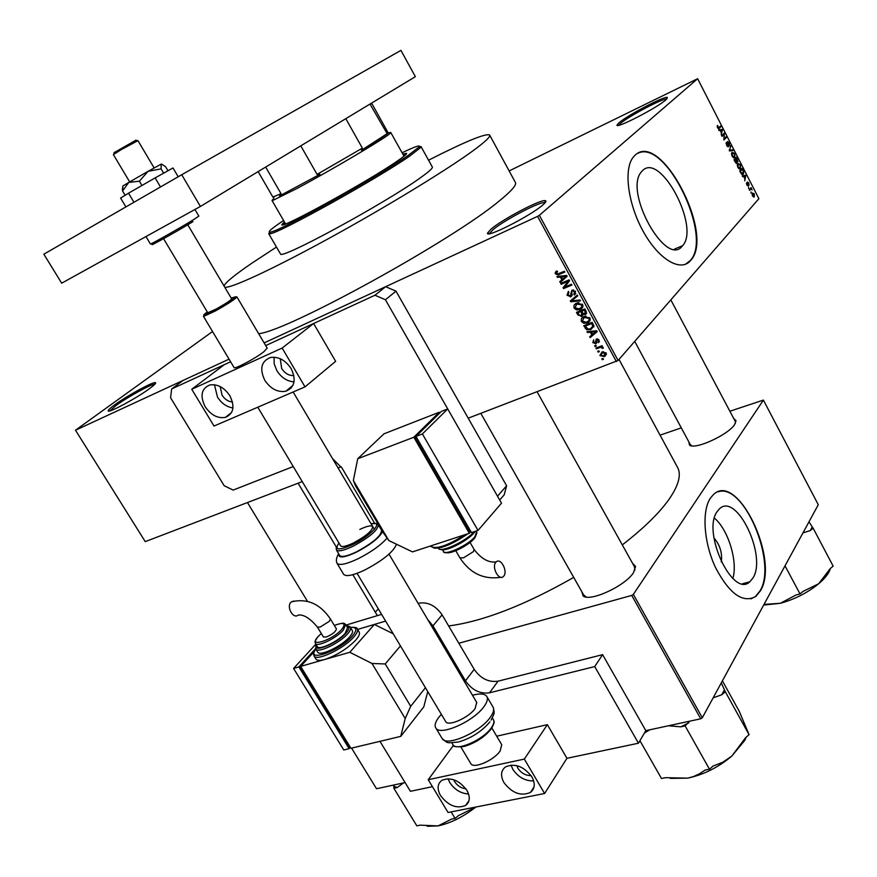 <?xml version="1.0" encoding="UTF-8"?>
<svg xmlns="http://www.w3.org/2000/svg" width="877" height="877" viewBox="0 0 877 877"><rect width="100%" height="100%" fill="white"/><g stroke="black" fill="none" stroke-linecap="round" stroke-linejoin="round"><path stroke-width="1.32" d="M491.065 229.105C502.444 219.261 541.219 198.915 545.373 200.669C546.601 200.997 545.757 202.412 542.852 204.922C530.662 215.841 485.058 238.95 487.568 233.03L491.065 229.105M545.088 202.762L544.803 202.653C540.846 200.932 503.716 220.401 492.841 229.84L489.519 233.6L487.568 233.03M114.668 404.856C127.022 395.812 152.85 381.681 155.339 382.635C156.457 382.942 154.549 384.904 149.616 388.544C136.319 398.432 106.906 414.152 108.189 410.721C108.331 409.833 110.491 407.882 114.668 404.856M154.845 384.247C152.061 383.589 127.691 396.952 116.038 405.503L109.91 410.885M619.129 122.67C627.702 115.183 664.426 95.889 667.309 97.402L665.796 99.923C656.796 108.046 614.788 129.588 617.046 124.983L619.129 122.67M666.706 99.09C663.527 97.884 628.798 116.159 620.686 123.262L618.767 125.301M713.955 537.941C719.984 544.924 722.429 552.948 721.3 562.004M752.959 577.987C767.265 555.886 736.461 491.887 719.469 508.835L717.134 511.609C701.721 532.12 732.843 598.542 749.846 581.78L752.959 577.987M732.876 578.491C738.017 561.532 728.173 529.511 714.437 518.143M760.392 590.857C780.048 559.592 737.162 470.872 713.429 494.595L710.381 498.191C701.666 511.072 703.749 542.446 715.413 567.364C729.401 593.915 742.874 603.606 755.831 596.437L760.392 590.857M750.865 598.903L755.404 596.557L759.975 590.966C777.669 562.946 743.597 482.109 718.055 491.887M642.545 170.598C660.513 151.973 700.208 227.11 682.613 245.692L682.196 246.174C666.038 267.638 623.722 191.811 641.262 172.024L642.545 170.598M690.396 260.754L690.736 260.348C715.303 234.696 660.6 130.048 635.047 155.24L632.997 157.498C623.383 169.864 628.129 204.747 643.608 232.098C658.967 259.614 680.618 272.232 690.396 260.754M685.408 264.284L690.287 260.535C713.308 236.746 665.764 138.489 637.886 153.311M632.558 563.341L635.573 566.454L633.457 572.703C625.235 585.979 589.958 602.203 583.161 595.965L581.703 591.504M634.871 570.225L634.509 566.849M733.731 418.504L736.022 420.653L734.707 424.424C728.348 434.904 694.474 450.263 689.497 445.034L688.796 441.811M735.441 423.185L735.222 421.311M448.651 625.959C483.128 621.409 524.808 605.229 573.711 577.395M622.297 544.902C643.882 528.173 659.57 512.826 669.37 498.838C679.028 484.652 681.626 473.942 677.176 466.717L619.009 359.427M489.75 135.244L515.303 182.273C517.09 184.576 511.894 190.671 499.715 200.592C452.992 240.101 286.713 331.528 258.671 333.688M599.32 351.644L598.125 352.115L597.686 351.304L598.881 350.844L599.32 351.644M599.528 347.654L596.371 348.893L595.932 348.081L602.039 345.681L602.477 346.492L601.501 346.875L603.113 347.424L603.201 348.322L600.866 347.314L599.528 347.654L600.909 346.13M596.305 346.108L595.11 346.579L594.672 345.768L595.867 345.297L596.305 346.108M595.845 343.762L592.808 342.589L593.685 339.837L593.707 342.304L595.22 343.028L596.371 338.917L599.112 340.057L598.388 342.622L598.257 340.429L596.941 339.673L595.845 343.762L596.919 342.589M590.331 332.208L587.447 332.504L586.987 331.649L596.722 330.772L597.193 331.627L590.199 337.557L589.739 336.713L591.854 335.014L590.331 332.208L591.208 331.265M581.308 321.475L581.352 318.603L583.786 316.63L589.914 317.989C590.572 320.445 589.706 322.078 587.305 322.879L583.863 323.295L581.308 321.475L582.098 320.653M574.018 308.079L574.051 305.196L576.474 303.19L582.613 304.538C583.271 307.005 582.405 308.649 580.015 309.471L576.562 309.899L574.018 308.079L574.808 307.268M555.371 273.854L555.262 272.308L556.994 270.938L557.553 271.727L556.369 273.471L557.476 274.084L564.393 271.245L564.843 272.067L558.079 274.907L555.371 273.854L556.237 273.032M616.367 361.543L537.579 216.367L539.366 215.303L618.099 360.48L468.208 418.176M341.175 466.739L338.051 467.923M302.247 481.616L145.242 541.624L75.499 430.223L229.05 359.153L183.216 380.366L171.64 388.96L170.598 397.796L224.183 485.737L233.161 490.079L293.236 466.542M537.579 216.367L264.13 342.918L385.628 286.691L395.998 291.153L385.42 299.748L374.961 295.231L265.709 345.593L313.604 323.514L335.639 361.335L305.021 386.878L282.153 348.059L313.604 323.514M560.293 277L557.421 277.362L556.95 276.496L566.663 275.422L567.134 276.288L560.217 282.504L559.745 281.638L561.85 279.862L560.293 277L561.324 276.014M567.857 281.407L561.181 284.269L560.732 283.435L569.085 279.873L569.557 280.75L564.744 287.086L571.453 284.236L571.903 285.058L563.549 288.61L563.067 287.722L569.206 280.092M570.828 296.777L567.024 295.242L568.362 291.339L568.91 292.107L568.033 294.902L570.16 296.042L571.957 290.112L575.52 291.482L574.369 295.012L573.81 294.233L574.556 291.92L572.593 290.868L571.661 291.559L572.144 294.705L570.828 296.777L572.056 295.56M580.486 300.855L570.708 301.765L570.28 300.964L577.318 295.034L577.779 295.889L571.442 300.91L580.015 300L580.486 300.855M581.659 316.356L577.855 314.887L576.474 312.355L584.849 308.912L586.231 311.456L585.343 314.569L583.106 314.404L581.659 316.356L583.084 314.876M590.966 329.489L586.614 329.73L583.764 325.74L592.15 322.341L593.937 325.981L590.966 329.489L592.457 327.395M604.319 356.555L599.868 355.558L602.115 351.973L606.204 353.102L604.319 356.555L606.467 354.144L605.415 354.461M603.464 359.252L602.269 359.713L601.83 358.912L603.025 358.452L603.464 359.252M618.099 360.48L758.879 198.684L697.632 78.711L509.142 170.938M75.499 430.223L212.541 331.528M751.008 193.05L751.008 191.975L751.008 193.05M748.64 188.412L748.64 187.349L748.64 188.412M742.622 176.65L742.249 175.937L745.823 175.268L744.781 180.87L744.869 178.755L743.674 176.42L742.622 176.65M737.261 165.051L737.787 163.462L740.462 164.668L740.495 168.669L739.234 168.965L737.853 167.43L737.261 165.051M731.539 153.859L732.076 152.28L734.762 153.519L734.794 157.498L733.523 157.783L732.131 156.238L731.539 153.859M726.649 145.516L726.375 142.37L726.989 145.275L728.173 146.174L727.548 141.482L729.247 142.71L729.521 145.549L728.951 143.039L727.888 142.173L728.546 146.821L726.649 145.516M719.085 130.607L718.712 129.884L722.407 129.412L721.278 134.894L721.387 132.811L720.17 130.432L719.085 130.607M539.366 215.303L697.632 78.711M717.167 126.42L717.594 125.389L718.438 127.954L720.642 125.959L720.993 126.65L719.206 128.382L717.529 127.669L717.167 126.42L717.978 126.047M722.023 136.363L721.672 135.672L724.292 133.096L724.04 138.785L726.134 136.713L726.485 137.393L723.876 139.98L724.117 134.302L722.023 136.363M729.489 150.965L730.694 145.648L729.598 150.285L732.799 149.759L733.161 150.471L729.489 150.965M735.09 161.916L734.005 159.8L736.559 157.147L737.985 161.763L737.053 161.62L736.899 163.199L735.09 161.916M740.747 172.977L739.728 170.982L742.249 168.285L743.718 171.3L743.433 174.052L740.747 172.977M746.875 185.08L746.623 182.778L747.16 184.839L747.982 185.08L747.445 182.021L748.739 182.975L749.024 185.113L747.829 182.657L748.311 186.056L746.875 185.08M749.627 190.353L749.276 189.673L751.085 187.656L752.104 189.849L750.997 189.015L749.627 190.353M752.422 195.933L752.4 192.995L754.286 193.828L754.33 196.733L752.422 195.933M702.302 717.77L700.723 718.8L631.736 595.417L633.347 594.387L702.302 717.77L818.285 504.735L763.396 400.098L729.872 411.225M681.297 427.877L660.063 435.156M375.312 612.212L378.305 608.857M631.736 595.417L458.824 643.247M351.567 748.114L376.518 788.741L405.086 782.569M700.723 718.8L645.812 730.651L602.609 654.648L498.059 681.177L489.519 692.808C479.96 694.102 471.947 690.1 465.457 680.804L432.964 625.849L427.746 619.601M633.347 594.387L763.396 400.098M583.665 594.979L586.362 597.073M690.298 444.595L691.734 445.834M717.868 128.217L718.438 127.954M718.954 127.593L720.993 126.65M720.181 130.443L722.407 129.412M722.22 130.388L722.769 130.136M721.683 130.256L720.598 130.366L721.574 132.274L722.341 130.092L721.683 130.256M722.56 134.795L724.654 133.83M724.555 138.281L726.485 137.393M722.155 135.201L724.117 134.302M726.046 143.346L726.759 143.017M727.34 146.569L727.943 146.295M730.355 146.678L731.056 146.36M730.409 150.844L732.799 149.759M733.939 157.882L734.794 157.498M734.466 153.837L732.317 153.08L732.427 155.92L734.455 156.819L734.466 153.837M731.582 153.343L732.416 152.971M736.614 158.134L735.847 158.923L737.568 161.16L736.614 158.134L734.86 158.923M734.093 159.713L735.847 158.923M736.658 161.565L737.338 161.258M735.551 159.241L734.652 160.173L736.548 162.519L735.551 159.241L734.06 159.91M735.693 162.903L736.274 162.651M739.607 169.064L740.495 168.669M740.166 164.986L738.05 164.24L738.149 167.112L740.155 167.978L740.166 164.986M737.305 164.514L738.127 164.142M742.326 174.611L743.334 174.172M742.304 169.272L740.363 171.344L742.238 173.876L743.356 171.497L742.304 169.272L740.637 170.017M741.536 174.183L742.238 173.876M742.753 176.617L745.823 175.268M745.132 176.167L744.08 176.321L745.044 178.206L745.768 175.959L745.132 176.167M746.437 183.666L746.996 183.425M749.879 189.004L751.425 188.325M749.594 189.322L751.14 188.654M749.309 189.739L750.8 189.103M749.353 189.827L750.559 189.3M753.518 197.084L754.33 196.733M754.023 194.102L752.74 193.674L752.696 195.659L753.968 196.075L754.023 194.102M751.984 194.003L752.74 193.674M556.347 271.267L555.262 272.308M558.506 276.321L557.421 277.362M567.079 276.178L560.217 282.504M562.508 280.278L562.135 279.588M562.639 279.094L561.85 279.862M564.273 276.584L561.423 276.869L562.672 279.16L566.06 276.288L564.273 276.584L565.325 275.564M562.431 275.893L561.423 276.869M566.772 275.608L566.06 276.288M563.034 282.449L561.181 284.269M565.369 286.823L563.549 288.61M565.599 285.968L563.067 287.722M565.347 285.496L569.305 280.278M567.836 294.431L567.024 295.242M575.816 293.554L574.369 295.012M575.323 291.153L574.556 291.92M573.415 289.903L572.374 290.945M571.585 300.888L570.708 301.765M577.603 295.56L571.442 300.91M575.542 303.672L574.051 305.196M582.832 306.906L580.015 309.471M582.24 307.18L581.319 307.498M577.351 309.088L576.562 309.899M575.882 304.571L576.068 303.376M577.526 302.828L576.989 303.935M581.626 304.944L576.902 304.023L574.983 307.674L578.875 308.89L581.298 307.509L582.383 304.166M578.228 302.675L576.902 304.023M582.986 305.777L581.298 307.509M586.592 313.275L585.343 314.569M583.643 313.845L583.106 314.404M583.26 314.251L582.405 314.306M584.312 310.129L581.813 311.16L583.194 313.517L584.762 313.813L585.091 311.554L584.312 310.129L585.08 309.34M583.424 309.493L581.813 311.16M580.826 311.565L577.899 312.771L579.401 315.303L581.21 315.545L581.703 313.177L580.826 311.565L582.438 309.899M579.511 311.105L577.899 312.771M582.471 312.387L581.703 313.177M582.701 317.2L581.352 318.603M590.166 320.258L587.305 322.879M589.508 320.554L588.697 320.839M584.619 322.495L583.863 323.295M583.161 318.022L583.315 316.849M584.74 316.301L584.246 317.419M588.938 318.395L584.214 317.452L582.284 321.081L586.285 322.276L588.599 320.938L589.684 317.606M585.474 316.137L584.214 317.452M590.287 319.162L588.599 320.938M585.814 327.318L585.058 328.119M593.915 326.803L593.159 327.143M592.863 326.277L593.882 325.751M591.613 323.558L585.178 326.156L588.314 329.171L590.539 328.678L592.863 326.233L591.613 323.558L592.37 322.747M586.702 324.545L585.178 326.156M593.159 324.194L592.392 325.005M593.729 325.312L592.863 326.233M588.357 331.528L587.447 332.504M597.007 331.287L590.199 337.557M592.611 334.203L591.854 335.014M594.321 331.868L591.46 332.087L592.688 334.345L596.119 331.605L594.321 331.868L595.209 330.903M592.315 331.166L591.46 332.087M596.788 330.881L596.119 331.605M593.521 341.811L592.808 342.589M596.766 341.405L595.691 342.589M599.386 341.526L598.388 342.622M598.903 339.717L598.257 340.429M597.708 338.84L596.941 339.684L597.708 338.84M596.02 345.582L595.11 346.579M597.752 347.369L596.371 348.893M602.236 346.064L601.501 346.875M603.113 347.413L602.203 348.432M602.685 347.04L601.995 347.796M602.148 345.889L600.866 347.314M599.035 351.118L598.125 352.115M600.592 354.747L599.868 355.558M601.951 353.014L601.743 352.105M602.817 351.776L602.74 352.335M605.316 353.42L602.247 352.883L600.756 355.24L603.606 355.843L605.941 352.707M603.31 351.699L602.247 352.883M603.168 358.704L602.269 359.713M604.571 356.27L605.218 356.117M389.191 132.789L390.758 132.449L390.375 133.14C387.437 136.9 330.793 170.489 296.294 188.829L273.153 200.274L272.002 200.46L273.514 198.816M272.835 197.007L281.046 193.718L279.5 195.977L319.973 174.293L317.068 174.391L362.365 148.136L361.467 150.241L388.577 132.756L386.516 132.602L387.415 131.495L371.695 103.278M361.467 150.241C376.792 141.011 385.836 135.179 388.577 132.756M279.5 195.977L319.973 174.293M317.068 174.391L300.789 145.845M281.046 193.718L265.665 167.047M386.516 132.602L369.995 104.056M346.283 118.373L326.639 130.245M362.365 148.136L345.987 118.987M370.927 103.497L371.673 103.234L370.642 104.1M284.367 221.826L281.824 224.742C280.903 229.27 368.088 181.342 397.007 161.269C403.935 156.544 407.114 153.892 406.555 153.311L402.828 154.144M406.084 154.363L403.42 155.207M283.6 220.5C271.136 228.809 266.761 232.668 270.489 232.065C278.776 231.791 376.365 177.593 408.123 155.47L419.074 146.974C420.609 144.639 414.942 146.58 402.083 152.795M419.316 146.612L421.004 146.547L420.752 147.468L409.68 156.095C377.505 178.568 278.437 233.567 270.072 233.753L268.735 233.753L269.546 232.175M280.355 253.716L280.476 253.924C279.675 260.612 387.02 202.28 421.355 177.099C429.456 171.278 433.106 167.902 432.306 166.97L421.081 146.7M276.474 247.051L251.852 263.199C234.707 274.918 225.422 282.493 223.997 285.924M224.753 287.196C230.18 288.818 271.738 269.71 328.217 238.774C384.608 207.904 445.779 170.631 472.626 151.052C485.288 141.789 490.945 136.417 489.585 134.937C485.156 133.326 464.81 141.756 428.557 160.195M390.802 132.537L404.001 156.227M272.002 200.46L285.529 223.843M284.97 222.879L282.898 224.742M451.129 811.905L455.064 818.416L451.6 819.085L438.062 825.915L420.171 825.158L416.816 825.816L393.861 788.27L397.193 787.557L403.552 782.898M475.849 807.037L458.518 815.577L455.064 818.416M393.751 785.014L393.861 788.27M427.165 826.255L438.062 825.915C450.57 823.218 463.166 816.926 475.871 807.037M394.014 786.22L397.193 787.557M713.133 697.862L721.782 694.748L725.312 691.734L749.068 734.674L745.582 737.71L731.791 756.106L744.858 740.265L746.174 737.195M668.438 725.772L680.793 726.847L685.134 725.915L689.662 721.19M685.134 725.915L709.471 769.206L705.108 770.05L699.506 773.799L693.214 776.649L687.634 778.151L665.676 777.68L661.477 778.491L639.936 740.703M670.324 778.392L687.634 778.151C703.65 774.709 718.373 767.364 731.791 756.106L722.845 762.201L713.045 766.092L709.471 769.206M725.312 691.734L721.278 682.909M722.396 680.848L739.311 711.444L749.068 734.674M644.431 733.008L649.857 729.774M721.782 694.748L724.49 689.717M680.793 726.847L688.763 722.834M802.948 532.887L810.184 530.607L811.324 528.699L812.19 526.869L809 521.771M745.055 583.062L745.428 583.753M785.014 565.84L800.021 593.926L796.119 594.935L780.322 603.299L764.02 604.406M810.184 530.607L813.143 528.184L833.15 566.136L830.223 568.592L818.69 583.742L803.003 591.427L800.021 593.926M813.143 528.184L812.19 526.869M763.648 605.075L780.322 603.299C794.65 599.364 807.432 592.841 818.69 583.742C825.246 578.151 829.16 573.043 830.442 568.417M293.85 375.52C289.004 375.805 284.937 373.481 281.67 368.526L280.267 358.726M220.215 386.593L222.002 395.099C224.775 399.353 228.272 401.644 232.482 401.984M205.163 406.709C210.918 415.073 217.671 418.636 225.411 417.386C233.611 413.78 235.091 406.577 229.862 395.768C224.194 387.47 217.518 383.863 209.844 384.948C201.381 388.533 199.824 395.779 205.163 406.709M214.459 384.74L217.496 397.106C221.541 403.365 226.694 406.983 232.953 407.948M264.799 380.289C270.631 388.884 277.636 392.545 285.803 391.252C294.65 387.459 296.437 379.916 291.142 368.614C285.409 360.107 278.502 356.402 270.412 357.509C261.258 361.258 259.384 368.855 264.799 380.289M274.052 357.191L274.183 363.856L276.869 370.664C281.331 377.592 287.053 381.331 294.036 381.879M234.038 367.496L234.093 367.595C234.696 369.414 255.558 358.331 263.845 351.776L267.189 348.103M171.64 388.96L230.618 361.773L224.271 364.7L191.745 389.267L282.153 348.059M305.021 386.878L214.021 426.047L191.745 389.267M415.369 76.672L200.405 206.457L61.675 283.183L43.85 254.187L181.725 174.742L400.932 50.384L415.369 76.672M200.405 206.457L181.725 174.742M340.561 545.702L340.671 545.889C342.194 547.248 346.459 546.272 353.453 542.962C366.29 535.968 372.703 530.475 372.67 526.474C371.103 525.115 366.816 526.101 359.8 529.445M339.607 555.327L339.761 555.59C341.767 557.41 347.336 556.161 356.479 551.863C373.284 542.72 381.638 535.496 381.539 530.212L378.404 524.895M343.521 574.095L343.718 574.435C346.294 576.836 353.332 575.356 364.81 570.006C383.041 560.359 393.598 551.754 396.459 544.2M133.951 202.28L128.524 193.192L120.587 198.049L125.904 206.906M128.524 193.192L155.13 177.91L160.502 186.976M155.13 177.91L172.988 167.956L178.195 176.781M122.583 191.022L128.744 182.438L122.912 185.979L122.583 191.022L125.126 195.275M139.377 181.177L148.081 171.322L128.744 182.438L139.377 181.177L141.942 185.485M161.094 168.877L161.193 164.131L148.081 171.322L161.094 168.877L163.637 173.175M161.511 164.054L165.567 166.696L167.967 170.763M465.457 680.804L474.194 669.348L442.096 614.832L432.964 625.849M385.617 621.091L357.553 629.445L374.38 624.435L349.802 652.28L324.918 659.427C336.812 655.349 347.106 648.903 355.766 640.078C359.044 636.307 360.14 633.6 359.066 631.944L357.367 629.127M381.594 614.36L346.02 625.093M379.96 741.339L410.414 791.306L432.427 786.669M454.187 745.91L452.762 746.239L428.228 779.719L448.081 812.508L544.606 793.499L566.959 758.298L638.467 743.214L645.812 730.651M638.467 743.214L594.727 666.575L602.609 654.648M594.727 666.575L489.519 692.808M418.406 603.266C427.636 601.611 435.529 605.47 442.096 614.832M474.194 669.348C480.618 678.557 488.566 682.503 498.059 681.177M332.635 458.759L342.041 468.099L374.698 523.383M385.42 299.748L497.522 496.207L506.621 485.77L504.176 494.858L499.704 500.033M506.621 485.77L395.998 291.153M374.961 295.231L385.628 286.691M503.76 576.101L503.332 576.551C498.827 581.111 491.405 567.068 495.801 562.31L496.185 561.916C500.679 557.333 508.101 571.267 503.76 576.101M412.497 551.885L469.316 533.282L413.823 437.239L439.267 412.234L383.983 433.819L357.739 458.726L353.354 480.464L388.818 540.55L412.497 551.885M439.728 413.034L439.267 412.234M469.316 533.282L470.861 531.495M416.191 436.823L415.183 437.82L469.239 531.396L470.554 530.969M388.818 540.55L382.602 531.67L355.492 485.759L353.354 480.464M413.823 437.239L357.739 458.726M416.476 437.316L415.183 437.82M447.719 408.934L441.372 411.412L415.961 436.417L471.486 532.569L478.009 530.432L501.501 503.19L447.719 408.934L422.396 433.951L415.961 436.417M422.396 433.951L478.009 530.432M114.185 152.609L135.869 140.243M154.122 167.935L137.952 140.649L121.355 149.561L113.385 154.604L129.675 181.901M207.312 311.982C204.188 314.196 203.102 315.271 204.067 315.227L215.073 310.096C226.463 303.705 233.348 299.265 235.716 296.755L231.21 298.103M236.088 296.854L236.856 297.062C234.389 299.682 227.198 304.33 215.293 311.006L203.793 316.367L204.023 315.413M207.772 312.76L216.268 309C225.663 303.705 230.794 300.329 231.671 298.882L187.503 224.304M531.045 775.575C525.685 775.663 521.311 773.229 517.945 768.307L516.783 765.621M453.705 779.73L454.648 781.659C457.476 785.891 461.225 788.259 465.884 788.774M440.583 795.658C448.388 805.777 456.753 809.032 465.665 805.415C470.028 801.929 470.423 796.875 466.86 790.254C459.12 780.179 450.811 776.869 441.92 780.322C437.36 783.83 436.921 788.938 440.583 795.658M448.059 778.721L449.857 782.668C454.648 789.738 460.896 793.51 468.581 793.981M503.957 782.624C512.124 793.214 520.971 796.469 530.486 792.413C534.948 788.741 535.419 783.556 531.879 776.879C523.799 766.345 515.018 763.012 505.536 766.882C500.855 770.576 500.328 775.816 503.957 782.624M511.006 765.084L512.859 769.381C518.208 777.197 525.148 781.045 533.665 780.925M470.686 763.396L470.861 763.703C473.668 769.162 494.222 760.206 500.175 750.876L501.732 744.705L491.865 728.02M566.959 758.298L547.347 724.654L496.7 736.209M544.606 793.499L524.336 759.087L547.347 724.654M428.228 779.719L524.336 759.087M476.682 702.356L475.115 708.55C468.921 717.605 448.322 726.77 445.746 721.683L445.582 721.398M472.495 695.275C479.818 693.258 484.553 693.597 486.68 696.272C488.149 698.585 487.316 701.94 484.159 706.347C474.084 721.234 440.035 736.406 435.847 728.031C434.301 725.575 435.255 722.045 438.708 717.419L441.35 714.327M291.021 602.17C286.034 606.741 293.28 619.579 298.268 615.04C303.804 614.393 310.173 618.417 317.397 627.088L320.083 627.099L329.313 621.344L330.388 618.932C320.061 603.771 307.049 598.081 291.35 601.863L291.021 602.17M330.432 619.019L336.395 628.853C335.913 631.626 332.493 634.356 326.145 637.053L323.383 636.932M317.233 646.47L317.364 646.689C319.25 650.482 338.314 641.35 345.187 633.315L347.566 627.636L345.801 624.72M317.595 651.984L317.748 652.236C319.93 656.621 341.734 646.185 349.55 636.965C352.203 633.95 353.091 631.78 352.236 630.453L350.493 627.581M315.797 658.846L315.994 659.164C317.211 660.655 320.182 660.743 324.918 659.427L300.647 666.399L350.943 748.267L400.745 736.373L423.799 706.851L427.746 691.569M300.647 666.399L314.196 651.578M410.71 706.292L405.218 718.526L372.001 663.483L385.233 663.955L410.71 706.292L425.433 687.711M385.233 663.955L400.449 645.911M393.214 633.786L374.38 624.435M372.001 663.483L349.802 652.28M400.745 736.373L405.218 718.526M301.008 666.991L300.153 667.244L349.134 746.941L350.011 746.733M300.153 667.244L300.756 666.586M350.329 747.248L349.145 748.695L298.871 666.915L315.599 648.64M298.871 666.915L293.576 668.438L343.773 749.978L349.145 748.695M293.576 668.438L315.841 644.189M293.894 601.019L291.35 601.863M718.526 128.7L719.206 128.382M729.291 149.857L729.872 149.594M729.28 150.559L730.157 150.164M561.116 272.659L559.175 274.523M571.661 292.447L570.839 293.258M574.83 297.774L572.582 300.044M578.612 314.098L577.855 314.887M585.858 310.754L585.091 311.554M596.601 340.55L595.593 341.657M387.108 538.105C380.651 545.308 370.982 552.181 358.09 558.737C346.612 564.13 339.607 565.665 337.075 563.352L336.812 562.87M338.84 554.045C338.259 558.419 344.08 557.805 356.325 552.214C370.708 544.617 379.445 537.733 382.525 531.55M371.103 523.81C379.489 523.229 375.444 523.547 378.261 524.643C378.305 529.872 369.93 537.064 353.124 546.218C343.981 550.537 338.412 551.808 336.428 550.022L336.373 547.95M338.982 543.06C333.929 550.285 338.5 550.8 352.686 544.595C371.3 535.737 384.784 520.236 371.114 523.832M459.899 557.794L463.484 557.849L473.339 551.677L474.139 549.495C481.232 558.759 488.577 562.902 496.185 561.916M430.87 546.261L431.056 546.579C436.603 549.451 447.917 545.494 465.007 534.696M467.956 533.731C452.872 544.135 441.504 548.816 433.874 547.763M473.942 532.997C467.945 540.177 450.263 549.671 443.367 549.78C440.199 549.715 438.566 549.221 438.467 548.333L438.467 548.333C440.638 553.124 466.115 541.284 474.073 531.725M473.854 533.03C467.123 541.317 445.056 552.225 440.967 549.309M443.378 551.282L443.51 551.501C445.461 555.788 468.044 545.242 474.797 536.856L476.66 531.9L476.167 531.034M474.413 538.346C468.548 545.615 449.298 555.064 445.867 552.389M179.752 217.869L146.01 236.538M192.951 221.651C174.172 233.205 137.47 253.256 158.178 240.671M150.416 243.981L150.438 244.014C150.153 244.826 180.213 227.877 193.159 219.908L198.86 216.115L194.935 209.471M441.887 738.105L442.183 738.587C446.459 747.116 480.486 732.032 490.473 717.035C493.587 712.584 494.398 709.186 492.907 706.84L486.943 696.733M452.773 744.343L453.003 744.737C456.5 751.622 483.468 739.728 491.383 727.724C493.872 724.139 494.507 721.398 493.291 719.491L492.359 717.912M350.383 627.384C355.218 627.176 357.487 627.658 357.18 628.82C358.255 630.464 357.147 633.172 353.87 636.932C344.135 648.465 316.794 661.543 314.087 656.04L313.659 654.681M315.764 648.991C305.185 663.089 339.487 651.227 352.313 636.154C357.542 629.807 356.917 626.902 350.427 627.461M346.547 625.948C348.761 626.035 350.033 626.496 350.351 627.34C351.206 628.645 350.307 630.804 347.654 633.819C339.816 643.005 318 653.464 315.841 649.112L315.523 648.289M316.301 644.946C311.971 653.606 337.02 643.674 346.097 633.041C349.682 628.864 349.857 626.551 346.634 626.112M334.323 625.433C345.702 621.607 343.981 623.722 345.67 624.512L343.28 630.157C336.384 638.182 317.331 647.325 315.446 643.554L315.194 642.962M317.364 646.689L315.446 643.554C315.797 640.648 312.914 643.937 318.154 636.472L321.311 633.512L318.252 636.428C306.983 648.103 331.747 640.802 341.734 629.39C346.36 623.196 343.905 621.881 334.345 625.465M544.803 202.653L545.373 200.669M154.988 384.093L155.339 382.635M666.827 98.969L667.309 97.402M682.613 245.692L674.402 249.145M635.003 568.143L635.573 566.454M735.496 422.122L736.022 420.653M690.999 445.428L689.497 445.034M584.882 596.36L583.161 595.965M742.545 583.742L749.846 581.78M717.901 126.135L717.167 126.474M734.904 157.367L733.797 157.871M732.317 153.08L731.571 153.42M736.954 163.144L736.395 163.385M740.594 168.548L739.486 169.042M738.05 164.24L737.294 164.58M743.433 174.052L742.205 174.589M558.079 274.907L559.855 273.207M572.593 290.868L573.536 289.925M570.456 296.908L572.133 295.242M579.248 309.745L581.473 307.443M577.779 303.716L578.864 302.609M585.08 314.668L586.647 313.034M581.287 316.487L583.117 314.591M586.669 323.109L588.873 320.785M584.937 317.2L586.011 316.071M590.342 329.719L592.534 327.373M595.68 343.828L596.919 342.468M599.813 347.544L601.205 346.009M604.045 356.654L606.193 354.242M602.499 352.795L603.497 351.688M618.362 125.378L617.046 124.983M109.362 411.006L108.189 410.721M273.997 196.886L273.153 200.274M387.031 132.153L390.375 133.14M272.879 197.095L258.134 171.596M270.489 232.065L270.072 233.753M268.735 233.753L280.476 253.924M419.074 146.974L420.752 147.468M247.467 502.554L307.421 601.238M298.103 483.205L336.461 547.303M352.85 574.687L377.362 615.643M583.885 595.362L480.826 413.352M634.718 567.211L537.13 391.833M670.828 299.879L735.321 421.497M634.718 341.383L690.407 444.792M231.671 412.365L225.411 417.386M292.929 385.376L285.803 391.252M343.718 574.435L337.075 563.352C335.803 560.787 336.319 557.575 338.643 553.716M339.761 555.59L336.428 550.022C336.867 546.952 334.323 550.635 338.971 543.038M122.912 185.979L122.363 189.673M455.799 550.745L459.954 557.893C470.116 573.383 483.775 579.85 500.964 577.285M430.673 545.933L434.104 548.092C441.405 548.805 452.707 544.003 468.011 533.709M442.512 549.802L443.51 551.501C443.148 552.872 445.845 553.102 451.589 552.203C460.721 549.145 468.362 544.518 474.501 538.314M476.935 532.799L474.961 537.765M475.224 531.341L474.413 532.438M470.05 542.435L474.139 549.495M114.251 152.313L113.802 154.22M204.067 315.227L203.793 316.367M162.859 237.503L207.794 312.804M470.861 763.703L460.907 747.04M445.746 721.683L357.071 573.328M340.671 545.889L257.772 407.202M234.093 367.595L203.453 316.323M476.847 702.641L389.026 554.132M374.38 529.357L293.137 391.986M290.945 388.27L290.451 387.426M267.244 348.202L236.9 296.886M235.716 296.755L236.856 297.062M135.639 140.177L137.568 140.726M146.064 236.702L150.438 244.014M469.02 800.548L465.665 805.415M534.049 786.888L530.486 792.413M435.847 728.031L442.183 738.587C448.509 743.806 446.042 742.983 458.386 742.03C471.223 738.248 481.736 731.517 489.914 721.848M451.874 742.83L453.003 744.737C452.466 746.623 456.095 747.215 463.911 746.524C475.181 743.192 484.29 737.327 491.252 728.919M493.762 720.543C494.639 721.585 493.894 724.238 491.537 728.502M493.291 707.542C494.858 714.481 494.288 712.815 491.12 720.116M315.994 659.164L314.087 656.04C314.229 653.486 311.773 656.358 315.72 648.914M317.748 652.236L315.841 649.112L316.213 644.803M323.449 637.02L317.397 627.088"/></g></svg>

